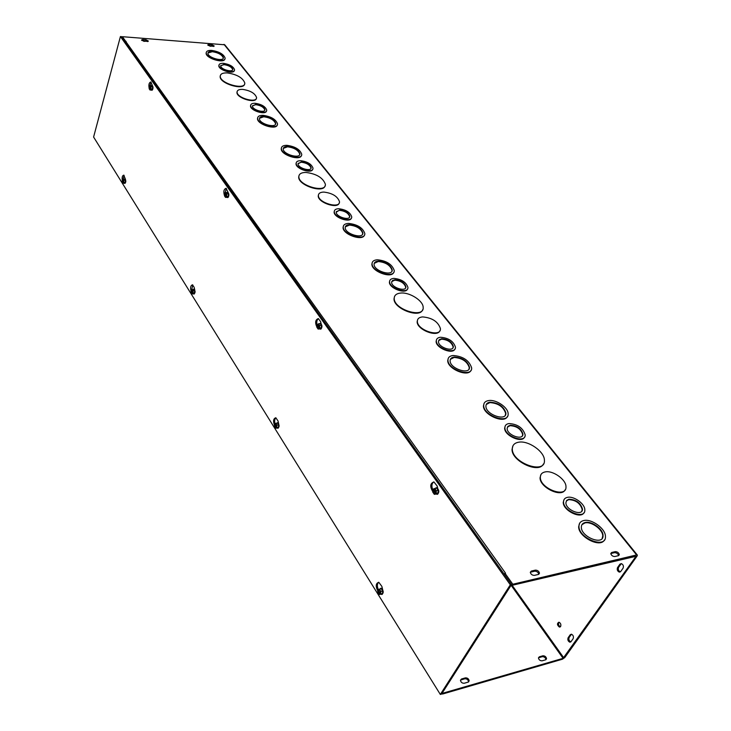 <?xml version="1.0" encoding="UTF-8"?>
<svg xmlns="http://www.w3.org/2000/svg" width="731" height="731" viewBox="0 0 731 731"><rect width="100%" height="100%" fill="white"/><g stroke="black" fill="none" stroke-linecap="round" stroke-linejoin="round"><path stroke-width="1.1" d="M442.063 693.271L442.547 694.039L562.45 659.207L564.816 657.525L637.085 556.035L637.368 555.112L636.6 554.939L512.797 584.243L505.002 573.305L504.326 574.374M468.553 681.941L468.571 681.731C468.142 679.702 466.89 678.715 464.825 678.779L460.493 680.086M545.929 659.709L545.938 659.6C545.5 657.635 544.284 656.666 542.274 656.685L538.455 657.799M227.286 72.917C236.899 74.398 242.729 77.724 244.775 82.905C245.936 90.607 220.168 83.754 220.259 76.344C220.333 73.895 222.681 72.753 227.286 72.917M244.574 84.074C243.715 90.726 219.958 83.636 220.132 76.737L220.314 75.585M263.918 116.375C270.36 117.289 274.289 119.582 275.697 123.247C276.446 128.61 259.377 123.978 259.441 118.806C259.487 117.152 260.976 116.339 263.918 116.375M275.514 124.179L275.55 123.649C274.143 119.975 270.214 117.691 263.772 116.768L259.478 118.285M263.105 115.352C270.973 116.467 275.779 119.272 277.497 123.749C278.42 130.301 257.55 124.645 257.632 118.331C257.687 116.293 259.505 115.297 263.105 115.352M277.296 124.846C276.482 130.465 257.339 124.572 257.486 118.733L257.687 117.645M242.555 89.374C250.221 90.525 254.881 93.203 256.535 97.424C257.44 103.647 236.999 98.155 237.072 92.17C237.127 90.215 238.955 89.283 242.555 89.374M256.353 98.429C255.695 103.829 236.798 98.146 236.935 92.563L237.109 91.567M212.438 51.316C218.468 52.285 222.114 54.341 223.375 57.484C224.097 62.19 207.896 57.886 207.951 53.372C208.006 51.864 209.505 51.179 212.438 51.316M223.238 58.233L223.257 57.868C221.986 54.724 218.341 52.669 212.319 51.7L207.969 53.016M211.725 50.412C219.081 51.59 223.54 54.103 225.084 57.95C225.97 63.698 206.169 58.443 206.233 52.915C206.297 51.079 208.125 50.247 211.725 50.412M224.938 58.827C224.49 63.908 205.987 58.507 206.115 53.308L206.261 52.44M255.887 104.277C260.83 104.999 263.836 106.744 264.914 109.513C265.481 113.57 252.369 110.016 252.414 106.105L255.887 104.277M264.759 110.244L264.777 109.906C263.699 107.137 260.693 105.392 255.749 104.679L252.433 105.776M255.092 103.281C261.442 104.204 265.316 106.443 266.696 110.006C267.436 115.224 250.559 110.655 250.623 105.629C250.669 104.003 252.158 103.217 255.092 103.281M266.523 110.893C266.011 115.452 250.377 110.719 250.486 106.032L250.66 105.145M224.161 64.264C228.904 65.004 231.782 66.64 232.787 69.153C233.344 72.899 220.643 69.5 220.689 65.909L224.161 64.264M232.65 69.801L232.659 69.546C231.654 67.024 228.785 65.397 224.033 64.648L220.698 65.653M223.43 63.332C229.525 64.291 233.226 66.384 234.514 69.628C235.236 74.443 218.898 70.075 218.953 65.452C219.008 63.926 220.497 63.213 223.43 63.332M234.368 70.404C234.048 74.69 218.724 70.203 218.825 65.845L218.971 65.068M305.814 172.434C316.432 173.777 322.947 177.706 325.359 184.212C326.583 193.569 298.723 185.82 298.851 176.792C298.906 173.96 301.227 172.507 305.814 172.434M325.039 185.866C323.404 193.569 298.449 185.391 298.687 177.204L298.988 175.577M349.601 224.664C356.755 225.468 361.178 228.2 362.85 232.869C363.627 239.43 345.096 234.066 345.206 227.743C345.233 225.824 346.695 224.792 349.601 224.664M362.558 234.176L362.667 233.28C360.995 228.611 356.582 225.879 349.427 225.075L345.306 226.848M348.614 223.421C357.368 224.408 362.759 227.752 364.806 233.454C365.765 241.468 343.104 234.925 343.232 227.186C343.278 224.837 345.069 223.585 348.614 223.421M364.477 235.016C362.932 241.513 342.848 234.569 343.058 227.597L343.378 226.053M323.815 192.079C332.303 193.103 337.521 196.283 339.467 201.61C340.427 209.185 318.287 202.926 318.396 195.616C318.442 193.349 320.242 192.171 323.815 192.079M339.184 203.026C337.868 209.267 318.04 202.661 318.232 196.027L318.506 194.62M287.676 146.41C294.319 147.296 298.385 149.709 299.865 153.629C300.624 159.312 283.144 154.497 283.226 149.023C283.262 147.287 284.752 146.419 287.676 146.41M299.655 154.661L299.71 154.031C298.23 150.111 294.173 147.699 287.53 146.812L283.272 148.411M286.826 145.323C294.94 146.41 299.893 149.362 301.702 154.159C302.643 161.103 281.28 155.219 281.371 148.521C281.417 146.401 283.235 145.332 286.826 145.323M301.474 155.374C300.468 161.24 281.051 155.082 281.216 148.932L281.444 147.726M339.641 209.934C345.123 210.583 348.504 212.648 349.774 216.157C350.368 221.109 336.15 217.025 336.223 212.255L339.641 209.934M349.537 217.171L349.601 216.568C348.331 213.059 344.95 210.985 339.467 210.345L336.278 211.652M338.681 208.728C345.726 209.559 350.076 212.218 351.702 216.723C352.479 223.092 334.186 217.847 334.286 211.707C334.314 209.824 335.785 208.838 338.681 208.728M351.437 217.975C350.35 223.238 333.948 217.701 334.113 212.118L334.378 210.875M301.483 161.807C306.718 162.483 309.935 164.402 311.114 167.554C311.698 172.096 297.983 168.267 298.038 163.899L301.483 161.807M310.913 168.432L310.958 167.966C309.77 164.804 306.563 162.894 301.327 162.209L298.074 163.433M300.605 160.692C307.34 161.569 311.461 164.036 312.978 168.084C313.736 173.923 296.092 169.007 296.174 163.388C296.21 161.624 297.681 160.729 300.605 160.692M312.749 169.163C311.945 174.106 295.872 168.971 296.018 163.799L296.229 162.73M400.972 293.03C409.863 292.226 423.276 300.843 423.158 307.358C424.428 318.926 393.982 309.661 394.201 298.495C394.247 295.233 396.504 293.414 400.972 293.03M422.619 309.789C419.85 318.67 393.653 308.729 394.009 298.915L394.521 296.521M454.326 357.02C462.403 357.651 467.456 361.023 469.494 367.154C470.289 375.332 449.921 368.735 450.113 360.849C450.132 358.647 451.539 357.368 454.326 357.02M469 369.082L469.275 367.574C467.237 361.452 462.184 358.071 454.106 357.45L450.36 359.36M453.119 355.494C462.979 356.262 469.156 360.392 471.65 367.876C472.619 377.872 447.719 369.804 447.948 360.164C447.984 357.468 449.702 355.915 453.119 355.494M471.066 370.188C468.48 377.625 447.399 368.963 447.728 360.593L448.286 358.309M422.591 316.916C432.122 317.747 438.07 321.631 440.418 328.566C441.396 337.96 417.154 330.394 417.355 321.329C417.383 318.725 419.128 317.254 422.591 316.916M439.925 330.64C437.659 337.823 416.853 329.718 417.145 321.75L417.62 319.703M378.439 261.104C385.84 261.872 390.436 264.768 392.2 269.803C392.986 276.802 373.961 271.146 374.08 264.394C374.108 262.392 375.56 261.296 378.439 261.104M391.862 271.274L392.008 270.223C390.244 265.189 385.657 262.283 378.247 261.524L374.217 263.361M377.397 259.788C386.443 260.72 392.054 264.266 394.21 270.424C395.179 278.968 371.915 272.06 372.061 263.809C372.097 261.36 373.879 260.026 377.397 259.788M393.817 272.179C392.008 278.95 371.631 271.585 371.878 264.229L372.243 262.502M441.734 338.736C447.911 339.248 451.767 341.797 453.311 346.375C453.914 352.534 438.317 347.554 438.454 341.615L439.285 339.641L441.734 338.736M452.928 347.837L453.092 346.796C451.548 342.218 447.692 339.677 441.524 339.166L438.609 340.591M440.555 337.256C448.496 337.914 453.448 341.185 455.431 347.07C456.217 354.992 436.151 348.586 436.325 340.957C436.352 338.8 437.759 337.567 440.555 337.256M454.965 348.897C453.065 354.928 435.859 348.084 436.115 341.386L436.553 339.577M394.978 279.754C400.835 280.329 404.471 282.65 405.879 286.707C406.491 292.309 391.524 287.776 391.624 282.376L392.474 280.54L394.978 279.754M405.577 287.95L405.687 287.128C404.27 283.061 400.643 280.75 394.786 280.174L391.734 281.563M393.908 278.401C401.429 279.141 406.098 282.12 407.916 287.338C408.702 294.529 389.459 288.708 389.586 281.773C389.614 279.745 391.058 278.621 393.908 278.401M407.551 288.882C406.034 294.584 389.184 288.38 389.395 282.193L389.742 280.667M125.686 41.393L505.523 573.177L505.002 573.305M125.705 41.329L122.406 36.696L224.755 44.792L637.268 554.984M543.398 464.002C538.985 474.053 511.49 461.179 512.047 449.337L512.988 445.727M604.382 540.008C600.279 548.314 578.12 536.755 578.66 526.64L579.674 523.204M565.081 489.861C561.445 497.957 539.597 487.339 540.063 477.736L540.922 474.657M507.442 416.432C504.454 424.154 483.072 414.788 483.447 405.933L484.105 403.357M584.005 512.65C580.917 519.421 562.843 510.366 563.254 502.279L564.049 499.584M524.52 437.083C521.989 443.553 504.308 435.594 504.646 428.138L505.249 425.881M142.646 39.501L145.935 39.748L148.384 41.1L143.989 41.347L141.54 39.995L142.646 39.501L141.823 40.479M538.5 574.42L534.434 575.37C532.259 575.361 530.87 574.338 530.295 572.327L531.291 571.075L535.357 570.134C537.532 570.153 538.911 571.167 539.487 573.177L538.5 574.42M210.162 46.227L207.759 44.883L208.746 44.436L211.826 44.664L214.229 46.016L210.162 46.227M614.826 556.529C612.715 556.465 611.372 555.469 610.778 553.531L611.628 552.49L615.301 551.64C617.393 551.704 618.746 552.709 619.331 554.646L618.499 555.67L614.826 556.529M518.681 442.2C528.394 440.281 544.668 451.676 544.403 460.329C545.628 474.922 511.874 462.951 512.303 448.907C512.349 445.188 514.469 442.959 518.681 442.2M585.248 522.491C591.726 520.783 603.285 529.244 603.029 535.567C603.76 545.975 580.99 537.093 581.355 527.106C581.392 524.63 582.689 523.094 585.248 522.491M602.143 538.436L602.737 535.997C602.993 529.673 591.443 521.212 584.964 522.921L581.931 524.694M583.722 520.554C591.635 518.48 605.743 528.805 605.442 536.536C606.337 549.255 578.495 538.409 578.943 526.201C578.989 523.168 580.578 521.285 583.722 520.554M545.235 471.906C552.956 470.197 566.223 479.637 565.977 486.755C566.909 498.643 539.953 488.728 540.328 477.297C540.364 474.346 542 472.555 545.235 471.906M490.053 402.178C498.451 402.726 503.741 406.354 505.907 413.042C506.693 421.814 485.686 414.678 485.914 406.235C485.941 403.941 487.321 402.589 490.053 402.178M505.322 415.217L505.669 413.472C503.495 406.783 498.213 403.156 489.816 402.607L486.243 404.517M488.756 400.542C496.194 399.3 508.31 407.569 508.127 413.828C509.087 424.547 483.41 415.82 483.684 405.504C483.721 402.699 485.411 401.045 488.756 400.542M568.946 499.227C576.028 499.529 580.533 502.791 582.461 509.014C583.036 516.826 565.639 510.22 565.895 502.718L566.671 500.424L568.946 499.227M581.794 511.17L582.178 509.443C580.259 503.22 575.754 499.958 568.672 499.657L566.278 501.009M567.466 497.354C573.853 495.801 585.056 503.887 584.827 509.936C585.568 519.979 563.199 511.49 563.528 501.841C563.564 499.41 564.871 497.912 567.466 497.354M510.311 425.25C516.963 425.652 521.166 428.567 522.903 433.986C523.497 441.021 506.948 435.247 507.14 428.476L507.944 426.319L510.311 425.25M522.382 435.804L522.656 434.415C520.911 428.996 516.716 426.082 510.064 425.68L507.405 427.096M508.968 423.56C517.521 424.081 522.921 427.827 525.16 434.799C525.927 443.836 504.637 436.407 504.883 427.708C504.911 425.396 506.272 424.007 508.968 423.56M468.151 682.114L464.231 683.247C462.156 683.321 460.905 682.334 460.466 680.305L461.499 678.989L465.419 677.865C467.484 677.801 468.735 678.788 469.165 680.817L468.151 682.114M147.826 41.566L142.381 40.461M538.793 574.319L538.793 574.246C538.217 572.236 536.837 571.222 534.663 571.194L530.295 572.245M542.119 660.824C540.108 660.842 538.884 659.874 538.445 657.909L539.323 656.813L542.895 655.798C544.897 655.78 546.121 656.749 546.56 658.713L545.692 659.791L542.119 660.824M213.653 46.446L208.052 45.359M618.618 555.642C618.006 553.714 616.662 552.727 614.579 552.663L610.787 553.559M621.323 563.601C623.241 564.551 623.826 566.077 623.068 568.17L620.692 571.523L619.303 572.117C617.384 571.158 616.8 569.641 617.549 567.548L619.915 564.195L621.323 563.601L618.609 567.293C617.859 569.385 618.444 570.902 620.363 571.852L620.372 571.861M573.141 638.656L570.984 641.699L569.833 642.193C568.014 641.251 567.448 639.771 568.124 637.743L570.262 634.7L571.423 634.197C573.25 635.138 573.817 636.628 573.141 638.656M571.478 634.206L569.157 637.45C568.48 639.433 569.038 640.913 570.82 641.891M611.244 553.44L610.869 554.016M560.586 626.586L559.434 627.088C557.031 625.087 556.867 623.461 558.923 622.191C560.695 623.114 561.253 624.585 560.586 626.586M558.996 622.209C558.064 624.11 558.539 625.645 560.403 626.796M504.957 573.369L503.988 573.917M125.019 41.694L126.125 41.365M440.327 694.45L93.595 137.035L120.414 36.55L510.311 584.827L440.327 694.45L441.533 694.103L511.554 584.535L512.111 585.321L636.025 556.282L563.08 658.329L511.097 585.257M442.648 692.348L443.132 693.116L563.08 658.329M512.111 585.321L512.797 584.243M122.15 37.656L122.406 36.696M443.132 693.116L442.547 694.039M432.789 491.643C429.746 486.508 430.13 483.282 433.922 481.939L437.12 485.951L437.796 488.491M433.711 481.903C431.619 483.666 431.345 486.38 432.898 490.026M316.879 327.022C314.878 322.508 315.363 319.694 318.332 318.579L320.598 321.64L321.137 323.806M318.46 318.606C316.879 319.785 316.404 321.878 317.016 324.902M224.527 195.707C223.257 191.668 223.777 189.192 226.098 188.296L228.209 192.619M226.382 188.406L224.883 193.276M377.79 590.922C375.451 586.125 375.789 583.247 378.795 582.287L381.865 586.399L382.697 589.753M378.676 582.26C377.105 583.85 376.958 586.271 378.238 589.506M274.49 425.223C272.965 421.029 273.403 418.543 275.806 417.766L278.018 420.937L278.685 423.825M275.934 417.812C274.646 418.991 274.335 420.965 274.993 423.724M191.065 291.258C190.142 287.557 190.627 285.41 192.509 284.816L194.163 287.347L194.729 289.878M192.774 284.926L191.696 289.732M149.197 88.433C148.475 84.805 148.996 82.658 150.787 81.982L152.432 85.646M151.143 82.164L149.828 85.911M122.296 180.594C121.839 177.359 122.333 175.541 123.767 175.148L125.522 179.479M124.106 175.321L123.064 179.104M510.311 584.827L511.554 584.535L121.41 36.623L120.414 36.55M124.508 179.049L125.412 180.265L125.357 182.366L124.544 183.262L125.357 182.366L125.412 180.265L124.654 179.049L123.119 179.04L122.397 179.844L123.484 179.707L123.74 182.001L124.544 182.458L123.74 182.448L122.305 180.146L123.767 181.836M122.488 180L123.621 179.99M123.74 182.448L123.009 183.253L122.26 182.046L122.305 180.146M124.544 183.262L123.009 183.253M125.357 182.366L124.626 182.366M123.119 179.04L123.877 180.255L123.831 182.147M122.607 180.42L123.384 182.768L122.397 180.301M124.325 179.049L124.809 178.885C125.842 179.972 125.96 181.425 125.165 183.234L124.361 183.262M125.412 180.265L123.877 180.255M124.818 183.435C126.107 182.183 126.143 180.658 124.946 178.885L124.773 178.876M151.737 85.6L152.56 86.77L152.496 89.018L151.6 90.087L152.496 89.018L152.56 86.77L151.737 85.6L150.147 85.518L149.343 86.486L150.604 86.267L150.814 88.561L151.646 89.081L150.814 89.045L149.727 86.843M149.444 86.633L150.842 88.414M150.814 89.045L150.01 90.004L149.188 88.835L149.252 86.815M151.6 90.087L150.01 90.004M152.496 89.018L151.737 88.972M150.714 88.899L150.385 89.465C149.517 89.739 149.17 88.899 149.352 86.962M150.147 85.518L150.97 86.687L150.915 88.707M150.696 88.954L149.572 87.09M149.672 86.761L150.76 86.633M151.481 85.564L152.761 86.687L152.267 89.986L151.326 90.068M152.56 86.77L150.97 86.687M151.801 90.269L152.423 89.986C153.291 88.049 153.181 86.541 152.112 85.445L152.112 85.445M193.322 289.339L194.629 290.774L194.547 293.049L193.551 293.862L194.547 293.049L194.629 290.774L193.724 289.312L191.202 290.134L192.536 290.189L192.82 292.729L193.779 292.857L192.82 293.213L191.495 290.426M191.312 290.317L192.856 292.555M192.82 293.213L191.933 293.944L191.019 292.491L191.093 290.445M193.551 293.862L191.933 293.944M194.547 293.049L193.77 293.085M192.098 289.394L193.002 290.856L192.929 292.903M192.71 293.03L192.491 293.396C191.458 293.679 191.029 292.756 191.211 290.627M191.549 290.463L192.71 290.563M192.756 292.875L192.573 293.168C191.677 293.433 191.303 292.628 191.44 290.764M193.158 289.348L193.806 289.11C195.122 290.408 195.287 292.007 194.282 293.917L193.386 293.871M194.629 290.774L193.002 290.856M193.98 294.072C195.451 292.647 195.442 290.993 193.962 289.101L193.715 289.092M227.167 192.509L228.401 193.925L228.3 196.365L227.195 197.37L228.3 196.365L228.401 193.925L227.396 192.509L225.715 192.509L224.719 193.423L226.272 193.423L226.5 195.945L227.387 196.465L226.5 196.465L224.6 193.77L226.537 195.789M224.846 193.596L226.5 193.98M226.5 196.465L225.513 197.379L224.518 195.954L224.6 193.77M227.195 197.37L225.513 197.379M228.3 196.365L227.496 196.365M226.382 196.292L226.089 196.749C224.965 197.123 224.518 196.191 224.728 193.943M225.715 192.509L226.711 193.925L226.628 196.127M226.427 196.146L226.181 196.52C225.203 196.858 224.801 196.045 224.974 194.09M226.902 192.509L227.579 192.317L228.629 193.843L227.999 197.352L226.939 197.37M228.401 193.925L226.711 193.925M227.533 197.58L228.154 197.352C229.251 195.296 229.105 193.614 227.734 192.317L227.496 192.299M276.683 423.176L277.497 423.075L278.621 424.857L278.493 427.333L277.259 428.019L278.493 427.333L278.621 424.857L277.497 423.075L274.673 423.907L276.784 427.306L277.552 427.507L276.647 427.617L274.893 424.181M276.647 427.617L275.541 428.238L274.427 426.447L274.536 424.227M277.259 428.019L275.541 428.238M278.493 427.333L277.67 427.434M275.779 423.286L276.894 425.076L276.784 427.306M274.81 424.126L276.318 424.254L276.647 427.078M276.51 427.397L276.382 427.598C275.048 428.01 274.481 426.959 274.673 424.446M275.075 424.3L276.592 424.866M276.775 426.401L276.683 426.877M276.546 427.196L276.437 427.343C275.285 427.717 274.783 426.813 274.938 424.61M276.546 423.194L277.469 422.792C279.187 424.382 279.406 426.182 278.136 428.192L277.122 428.037M278.621 424.857L276.894 425.076M277.935 428.275C279.598 426.63 279.489 424.802 277.625 422.774L277.268 422.774M319.511 323.65L320.178 323.605L321.421 325.368L321.274 328.027L319.895 328.923L321.274 328.027L321.421 325.368L320.178 323.605L317.144 324.546L319.502 327.89L320.434 327.826L319.356 328.246L317.473 324.875M319.356 328.246L318.104 329.06L316.87 327.296L316.998 324.902M319.895 328.923L318.104 329.06M321.274 328.027L320.425 328.091M319.2 328.036L319.018 328.301C317.537 328.849 316.907 327.79 317.144 325.121M317.3 324.765L319.109 324.884L319.356 327.68M318.396 323.732L319.639 325.496L319.502 327.89M319.228 327.835L319.072 328.055C317.793 328.539 317.245 327.625 317.437 325.295M317.583 324.939L319.155 325.067L319.374 327.479M319.283 323.669L320.26 323.358L321.686 325.277L320.863 329.023L319.666 328.941M321.421 325.368L319.639 325.496M320.48 329.169L321.028 329.005C322.435 326.83 322.234 324.939 320.425 323.34L320.26 323.358M381.454 593.928L380.504 594.139L377.854 589.89L380.677 593.819L381.308 593.682M379.782 589.076L381.262 588.747L382.66 590.977L382.487 593.682L380.915 594.148L382.487 593.682L382.66 590.977L381.262 588.747L378.028 589.57L380.111 590.346L380.513 593.545M380.504 594.139L379.087 594.559L377.699 592.32L377.854 589.89M380.915 594.148L379.087 594.559M382.487 593.682L381.619 593.883M379.444 589.149L380.842 591.388L380.677 593.819M380.33 593.864C378.594 594.385 377.826 593.152 378.028 590.164M378.503 590.045L380.166 590.502L380.522 593.28M380.348 593.59C378.841 594.029 378.165 592.951 378.329 590.365M379.672 589.095L381.006 588.318C383.318 590.328 383.647 592.393 381.993 594.495L380.805 594.166M382.66 590.977L380.842 591.388M382.021 594.495C383.839 592.521 383.556 590.456 381.171 588.281L380.632 588.3M436.142 493.361L437.129 493.187L435.941 493.727L432.944 489.468L433.666 489.587L436.142 493.361L436.325 490.72L434.744 488.482L433.145 489.112L435.694 489.989L435.941 493.087M435.183 488.409L436.635 488.153L438.216 490.391L438.006 493.324L436.215 494.019L438.006 493.324L438.216 490.391L436.635 488.153L434.744 488.482M435.941 493.727L434.324 494.348L432.752 492.109L432.944 489.468M436.215 494.019L434.324 494.348M438.006 493.324L437.101 493.489M435.74 493.452C433.766 494.22 432.898 492.986 433.136 489.752M435.74 493.187C434.031 493.836 433.273 492.758 433.465 489.953M433.666 489.587L435.713 490.145L435.941 492.822M435 488.436L436.498 487.787L438.518 490.309L437.43 494.293L436.032 494.046M438.216 490.391L436.325 490.72M437.284 494.339L437.613 494.266C439.468 491.954 439.157 489.788 436.681 487.751L436.06 487.751M636.6 554.939L223.978 44.344M437.567 487.632L436.919 487.833M382.295 588.126L381.445 588.373M464.825 678.779L465.419 677.865M460.905 679.903L461.499 678.989M145.935 39.748L145.67 40.698M535.357 570.134L534.663 571.194M531.291 571.075L530.605 572.135M538.701 657.699L539.323 656.813M542.274 656.685L542.895 655.798M208.746 44.436L208.463 45.359M211.826 44.664L211.542 45.587M611.628 552.49L610.915 553.522M615.301 551.64L614.579 552.663M620.975 563.939L619.915 564.195M618.609 567.293L617.549 567.548M569.157 637.45L568.124 637.743M571.304 634.407L570.262 634.7M512.148 585.312L563.784 657.827M469.165 680.817L468.571 681.731M539.487 573.177L538.793 574.246M546.56 658.713L545.938 659.6M619.331 554.646L618.645 555.624M620.363 571.852L619.303 572.117M570.774 641.928L569.833 642.193M560.348 626.842L559.434 627.088"/></g></svg>
